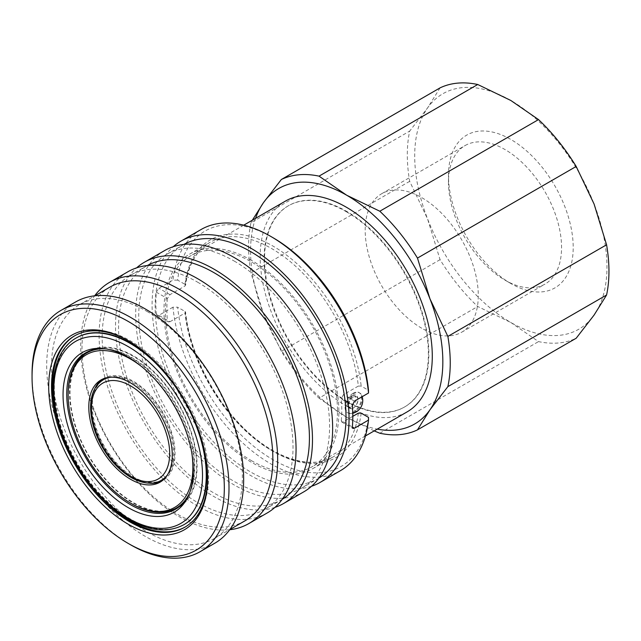 <?xml version="1.0" encoding="UTF-8"?>
<svg xmlns="http://www.w3.org/2000/svg" width="641" height="641" viewBox="0 0 641 641"><rect width="100%" height="100%" fill="white"/><g stroke="black" fill="none" stroke-linecap="round" stroke-linejoin="round"><path stroke-width="0.48" stroke-dasharray="3.21 2.4" d="M352.39 395.665C359.737 391.226 359.729 405 352.39 408.573L347.045 405.785L352.39 395.665M351.5 407.019L356.067 400.978L354.906 395.914L351.452 396.218L346.997 404.727L348.271 407.404L351.5 407.019M149.057 483.17A59.02 34.077 60 0 1 133.32 477.641A59.02 34.077 60 0 1 94.668 388.959M102.448 379.192A59.02 34.077 60 0 1 103.81 378.334A59.02 34.077 60 0 1 133.32 381.251A59.02 34.077 60 0 1 171.884 433.268A59.02 34.077 60 0 1 162.83 480.558A59.02 34.077 60 0 1 161.404 481.311M191.843 453.307A88.202 50.927 -120 0 0 141.917 366.828M104.852 348.824A89.532 51.689 60 0 1 131.461 357.414A89.532 51.689 60 0 1 188.911 494.411M88.554 351.909A89.532 51.689 -120 0 0 74.837 423.653A89.532 51.689 -120 0 0 133.32 502.544A89.532 51.689 -120 0 0 178.086 506.983M181.844 504.411A89.532 51.689 -120 0 0 190.689 431.649A89.532 51.689 -120 0 0 133.32 356.348A89.532 51.689 -120 0 0 92.665 349.938M189.552 493.033A90.189 52.073 -120 0 0 190.105 491.735A90.189 52.073 -120 0 0 130.524 357.414A90.189 52.073 -120 0 0 107.768 349.129A90.189 52.073 -120 0 0 106.374 348.96M168.567 511.165A90.189 52.073 60 0 1 133.32 503.089A90.189 52.073 60 0 1 77.128 431.826A90.189 52.073 60 0 1 80.173 358.055M86.847 352.181A90.189 52.073 60 0 1 88.226 351.34A90.189 52.073 60 0 1 133.32 355.803A90.189 52.073 60 0 1 192.244 435.279A90.189 52.073 60 0 1 178.414 507.552A90.189 52.073 60 0 1 176.996 508.321M176.067 386.803A107.768 62.217 60 0 1 191.627 413.749M184.175 524.522A107.768 62.217 60 0 1 130.524 519.05A107.768 62.217 60 0 1 60.19 424.302A107.768 62.217 60 0 1 76.407 337.863M185.265 526.95A110.42 63.747 -120 0 0 185.738 526.686A110.42 63.747 -120 0 0 202.66 438.204A110.42 63.747 -120 0 0 130.524 340.9A110.42 63.747 -120 0 0 75.317 335.435A110.42 63.747 -120 0 0 74.853 335.708M60.27 429.831A110.42 63.747 -120 0 0 96.454 492.512M207.668 477.489A110.42 63.747 -120 0 0 207.668 476.68A110.42 63.747 -120 0 0 129.594 341.445A110.42 63.747 -120 0 0 128.889 341.044M129.586 341.445L128.184 340.635L129.594 341.445A110.42 63.747 -120 0 0 129.586 341.445M214.815 543.207A139.265 80.405 60 0 1 145.178 536.309A139.265 80.405 60 0 1 54.197 413.589A139.265 80.405 60 0 1 75.55 301.991M146.941 311.39A134.955 77.922 60 0 1 235.103 430.319A134.955 77.922 60 0 1 214.415 538.456A134.955 77.922 60 0 1 146.941 531.774A134.955 77.922 60 0 1 58.772 412.852A134.955 77.922 60 0 1 79.46 304.707A134.955 77.922 60 0 1 146.941 311.39M244.902 520.861A134.955 77.922 60 0 1 177.421 514.178A134.955 77.922 60 0 1 89.259 395.249A134.955 77.922 60 0 1 109.94 287.112M229.71 529.746A139.265 80.405 60 0 1 179.184 516.678A139.265 80.405 60 0 1 93.522 409.623A139.265 80.405 60 0 1 94.652 295.822M267.217 512.952A139.265 80.405 60 0 1 197.588 506.053A139.265 80.405 60 0 1 106.606 383.334A139.265 80.405 60 0 1 127.952 271.736M197.588 282.152A134.955 77.922 60 0 1 285.75 401.074A134.955 77.922 60 0 1 265.062 509.218A134.955 77.922 60 0 1 197.588 502.536A134.955 77.922 60 0 1 109.419 383.614A134.955 77.922 60 0 1 130.107 275.47A134.955 77.922 60 0 1 197.588 282.152M282.264 499.275A134.955 77.922 60 0 1 281.479 499.748A134.955 77.922 60 0 1 213.998 493.057A134.955 77.922 60 0 1 125.836 374.136A134.955 77.922 60 0 1 146.517 265.991A134.955 77.922 60 0 1 147.318 265.542M274.941 507.376A139.265 80.405 60 0 1 213.998 496.583A139.265 80.405 60 0 1 125.404 381.355A139.265 80.405 60 0 1 136.645 267.834M303.794 491.839A139.265 80.405 60 0 1 234.165 484.941A139.265 80.405 60 0 1 143.183 362.213A139.265 80.405 60 0 1 164.529 250.615M234.165 261.031A134.955 77.922 60 0 1 322.327 379.961A134.955 77.922 60 0 1 301.639 488.105A134.955 77.922 60 0 1 234.165 481.415A134.955 77.922 60 0 1 145.996 362.494A134.955 77.922 60 0 1 166.684 254.349A134.955 77.922 60 0 1 234.165 261.031M318.841 478.162A134.955 77.922 60 0 1 318.056 478.627A134.955 77.922 60 0 1 250.575 471.944A134.955 77.922 60 0 1 162.413 353.015A134.955 77.922 60 0 1 183.094 244.878A134.955 77.922 60 0 1 183.895 244.421M311.518 486.255A139.265 80.405 60 0 1 250.575 475.462A139.265 80.405 60 0 1 161.981 360.242A139.265 80.405 60 0 1 173.222 246.721M368.503 417.379A135.948 78.49 60 0 1 273.082 459.757A135.948 78.49 60 0 1 177.669 307.207L172.966 307.191A139.265 80.405 -120 0 0 270.742 463.82A139.265 80.405 -120 0 0 340.371 470.718M167.373 298.554A123.681 71.407 -120 0 0 167.373 320.212L156.3 313.818A139.265 80.405 60 0 1 156.3 292.16L167.373 298.554L170.001 294.66L185.009 285.99A123.681 71.407 60 0 1 209.839 242.458A123.681 71.407 60 0 1 271.68 248.58A123.681 71.407 60 0 1 358.343 386.066L361.171 386.074L368.503 390.305M172.966 307.191L158.896 315.316L170.001 321.734L168.254 321.846L167.373 320.212M170.001 321.734L185.009 313.064L185.586 312.183C189.303 348.544 209.479 391.347 236.914 421.001C269.212 456.937 309.787 471.319 333.52 456.68A123.681 71.407 60 0 1 271.68 450.551A123.681 71.407 60 0 1 185.009 313.064M251.408 260.286A123.681 71.407 -120 0 0 189.568 254.156A123.681 71.407 -120 0 0 170.61 353.263A123.681 71.407 -120 0 0 251.408 462.257A123.681 71.407 -120 0 0 313.249 468.379A123.681 71.407 -120 0 0 332.206 369.272A123.681 71.407 -120 0 0 251.408 260.286M273.082 237.755A135.948 78.49 60 0 0 177.669 280.133L185.001 284.364L185.586 285.269L185.009 285.99M285.389 201.13A121.694 70.262 -120 0 0 266.736 298.642A121.694 70.262 -120 0 0 346.236 405.881A121.694 70.262 -120 0 0 407.083 411.907M251.408 460.631A121.694 70.262 -120 0 0 312.255 466.656A121.694 70.262 -120 0 0 330.908 369.144A121.694 70.262 -120 0 0 251.408 261.905A121.694 70.262 -120 0 0 190.561 255.879A121.694 70.262 -120 0 0 171.908 353.391A121.694 70.262 -120 0 0 251.408 460.631M346.236 211.674A116.165 67.065 60 0 1 422.123 314.034A116.165 67.065 60 0 1 404.319 407.123A116.165 67.065 60 0 1 346.236 401.37A116.165 67.065 60 0 1 270.35 299.002A116.165 67.065 60 0 1 288.154 205.921A116.165 67.065 60 0 1 346.236 211.674M346.709 401.098A116.165 67.065 -120 0 0 404.791 406.851A116.165 67.065 -120 0 0 422.595 313.77A116.165 67.065 -120 0 0 346.709 211.402A116.165 67.065 -120 0 0 288.626 205.649A116.165 67.065 -120 0 0 270.822 298.73A116.165 67.065 -120 0 0 346.709 401.098M353.271 397.22A6.634 3.83 120 0 0 348.936 403.061A6.634 3.83 120 0 0 349.954 408.373A6.634 3.83 120 0 0 353.271 408.045A6.634 3.83 120 0 0 357.606 402.203A6.634 3.83 120 0 0 356.588 396.891A6.634 3.83 120 0 0 353.271 397.22M353.271 393.157A11.602 6.698 120 0 0 345.691 403.381A11.602 6.698 120 0 0 347.47 412.684A11.602 6.698 120 0 0 353.271 412.107A11.602 6.698 120 0 0 360.851 401.883A11.602 6.698 120 0 0 359.072 392.58A11.602 6.698 120 0 0 353.271 393.157M345.771 407.772A11.602 6.698 120 0 0 348.175 413.092A11.602 6.698 120 0 0 350.787 413.613A11.602 6.698 120 0 0 353.976 412.516A11.602 6.698 120 0 0 362.181 398.301A11.602 6.698 120 0 0 361.54 394.992A11.602 6.698 120 0 0 359.777 392.989A11.602 6.698 120 0 0 353.976 393.566A11.602 6.698 120 0 0 345.771 407.772M510.837 283.506L510.837 283.506A88.202 50.927 60 0 1 448.468 175.482A88.202 50.927 60 0 1 510.837 139.474A88.202 50.927 60 0 1 573.206 247.498A88.202 50.927 60 0 1 510.837 283.506L505.012 280.149A79.973 46.168 60 0 1 448.468 182.204A79.973 46.168 60 0 1 465.029 145.595A79.973 46.168 60 0 1 505.012 149.553A79.973 46.168 60 0 1 557.253 220.023A79.973 46.168 60 0 1 545.002 284.107A79.973 46.168 60 0 1 505.012 280.149L510.837 283.506M421.738 328.224A79.973 46.168 60 0 1 369.496 257.754A79.973 46.168 60 0 1 381.756 193.678A79.973 46.168 60 0 1 421.738 197.636A79.973 46.168 60 0 1 473.979 268.106A79.973 46.168 60 0 1 461.72 332.19A79.973 46.168 60 0 1 421.738 328.224M108.369 377.429A58.027 33.5 60 0 1 133.32 382.068A58.027 33.5 60 0 1 170.113 429.718A58.027 33.5 60 0 1 165.891 477.064M162.333 479.7A58.027 33.5 60 0 1 133.32 476.824A58.027 33.5 60 0 1 95.413 425.688A58.027 33.5 60 0 1 104.307 379.192M440.071 87.865L427.579 107.92L409.679 131.101A142.582 82.32 -120 0 0 409.679 181.323L427.579 218.926L440.071 259.653A142.582 82.32 -120 0 0 477.737 306.51L510.837 322.495A135.948 78.49 -120 0 0 594.087 315.06A135.948 78.49 -120 0 0 594.087 204.054A135.948 78.49 -120 0 0 510.837 100.485A135.948 78.49 -120 0 0 427.579 107.92A135.948 78.49 -120 0 0 427.579 218.926A135.948 78.49 -120 0 0 510.837 322.495L538.52 341.605A142.582 82.32 -120 0 0 576.187 338.24M440.071 259.653L281.359 351.284A142.582 82.32 -120 0 0 319.026 398.141L477.737 306.51M409.679 181.323L250.968 272.962A142.582 82.32 -120 0 1 250.968 222.739L409.679 131.101M281.359 351.284L263.451 313.689L250.968 272.962M250.968 222.739L252.346 220.208M379.809 433.236L538.52 341.605M374.2 430.896L346.709 417.251L319.026 398.141M255.559 218.357A135.948 78.49 -120 0 0 263.451 313.689A135.948 78.49 -120 0 0 346.709 417.251A135.948 78.49 -120 0 0 377.245 429.133M361.171 413.149A125.676 72.561 60 0 1 273.082 451.368A125.676 72.561 60 0 1 185.001 311.438L177.669 307.207M185.001 311.438L185.586 312.183M352.806 416.338L343.336 421.802L352.358 427.01L341.276 420.616L341.773 422.018L343.336 421.802M341.276 420.616A123.681 71.407 -120 0 0 341.276 398.958L352.358 405.352M358.343 386.066L343.336 394.728L341.276 398.958M156.3 313.818L157.157 315.436L158.896 315.316M177.669 280.133L172.966 280.117L158.896 288.242L156.3 292.16M201.106 229.502A139.265 80.405 -120 0 0 172.966 280.117M130.524 544.77A139.265 80.405 60 0 1 32.05 374.208M131.461 503.618A89.532 51.689 60 0 1 68.154 393.967M183.943 524.659A107.768 62.217 60 0 1 130.059 519.322A107.768 62.217 60 0 1 59.653 424.358A107.768 62.217 60 0 1 76.175 337.999M185.001 284.364A125.676 72.561 60 0 1 273.082 246.144A125.676 72.561 60 0 1 361.171 386.074M111.021 377.196A58.027 33.5 60 0 1 132.407 382.597A58.027 33.5 60 0 1 168.182 427.451A58.027 33.5 60 0 1 167.421 474.885M161.42 480.229A58.027 33.5 60 0 1 132.407 477.353A58.027 33.5 60 0 1 94.491 426.225A58.027 33.5 60 0 1 103.385 379.72M358.343 413.141A123.681 71.407 60 0 1 333.52 456.68L313.249 468.379M354.449 401.146L343.336 394.728M170.001 294.66L158.896 288.242M103.81 378.334L101.014 379.945M88.226 351.34L85.429 352.951M107.768 349.129L104.94 348.744M74.38 335.972L75.317 335.435M214.415 538.456L229.847 529.554M265.062 509.218L281.479 499.748M301.639 488.105L318.056 478.627M189.568 254.156L209.839 242.458C196.491 250.335 188.406 264.605 185.586 285.269M365.45 435.952L312.255 466.656M404.319 407.123L404.791 406.851M348.271 407.404L349.954 408.373M347.47 412.684L348.175 413.092M350.787 413.613A13.157 13.157 0 0 0 352.766 413.277M448.468 182.204L448.468 175.482M381.756 193.678L465.029 145.595M461.72 332.19L545.002 284.107M362.181 396.683A13.157 13.157 0 0 0 361.54 394.992M359.072 392.58L359.777 392.989M354.906 395.914L356.588 396.891M288.154 205.921L288.626 205.649M347.045 405.785L346.997 404.727M352.334 395.697L351.452 396.218M243.756 225.167L190.561 255.879M341.773 422.018L352.87 428.428M157.157 315.436L168.254 321.846M166.684 254.349L183.094 244.878M130.107 275.47L146.517 265.991M79.46 304.707L94.892 295.797M207.668 476.68L207.668 478.306M184.8 527.231L185.738 526.686M190.105 491.735L189.023 494.371M178.414 507.552L175.626 509.17M162.83 480.558L160.042 482.176"/><path stroke-width="0.96" d="M130.524 382.869A59.02 34.077 -120 0 0 101.014 379.945A59.02 34.077 -120 0 0 91.967 427.243A59.02 34.077 -120 0 0 130.524 479.252A59.02 34.077 -120 0 0 160.042 482.176A59.02 34.077 -120 0 0 169.088 434.878A59.02 34.077 -120 0 0 130.524 382.869M94.668 388.959A59.02 34.077 60 0 1 102.448 379.192M141.917 366.828A88.202 50.927 -120 0 0 130.524 359.04A88.202 50.927 -120 0 0 68.154 395.048A88.202 50.927 -120 0 0 130.524 503.073A88.202 50.927 -120 0 0 191.843 453.307M131.461 503.618L130.524 503.073A88.202 50.927 -120 0 0 130.524 503.081L131.461 503.618A89.532 51.689 60 0 0 176.227 508.057A89.532 51.689 60 0 0 188.911 494.411M176.227 508.057L178.086 506.983A89.532 51.689 -120 0 0 181.844 504.411M106.374 348.96A90.189 52.073 -120 0 0 85.429 352.951A90.189 52.073 -120 0 0 71.608 425.223A90.189 52.073 -120 0 0 130.524 504.699A90.189 52.073 -120 0 0 175.626 509.17A90.189 52.073 -120 0 0 189.552 493.033M80.173 358.055A90.189 52.073 60 0 1 86.847 352.181M128.184 357.205A92.104 53.179 -120 0 0 104.94 348.744A92.104 53.179 -120 0 0 64.132 409.078A92.104 53.179 -120 0 0 128.184 507.616A92.104 53.179 -120 0 0 189.023 494.371A92.104 53.179 -120 0 0 128.184 357.205M76.407 337.863A107.768 62.217 60 0 1 76.648 337.727A107.768 62.217 60 0 1 130.524 343.071A107.768 62.217 60 0 1 176.067 386.803M191.627 413.749A107.768 62.217 60 0 1 184.408 524.386A107.768 62.217 60 0 1 184.175 524.522M74.853 335.708A110.42 63.747 -120 0 0 60.27 429.831M96.454 492.512A110.42 63.747 -120 0 0 130.524 521.213A110.42 63.747 -120 0 0 185.265 526.95M128.889 341.044A110.42 63.747 -120 0 0 74.38 335.972A110.42 63.747 -120 0 0 57.458 424.454A110.42 63.747 -120 0 0 129.586 521.758A110.42 63.747 -120 0 0 184.8 527.231A110.42 63.747 -120 0 0 207.668 477.489M128.184 524.194A112.407 64.901 60 0 1 48.7 386.523A112.407 64.901 60 0 1 128.184 340.635L128.184 340.635A112.407 64.901 60 0 1 207.668 478.306A112.407 64.901 60 0 1 128.184 524.194M130.524 544.77L128.184 543.416A135.948 78.49 -120 0 0 224.318 487.913A135.948 78.49 -120 0 0 128.184 321.405A135.948 78.49 -120 0 0 32.05 376.908A135.948 78.49 -120 0 0 128.184 543.416L130.524 544.77A139.265 80.405 60 0 0 200.16 551.669L214.815 543.207A139.265 80.405 60 0 0 236.16 431.609A139.265 80.405 60 0 0 145.178 308.89A139.265 80.405 60 0 0 75.55 301.991L60.895 310.452A139.265 80.405 60 0 1 130.524 317.351A139.265 80.405 60 0 1 221.506 440.071A139.265 80.405 60 0 1 200.16 551.669M94.892 295.797L109.94 287.112A134.955 77.922 60 0 1 177.421 293.794A134.955 77.922 60 0 1 265.582 412.716A134.955 77.922 60 0 1 244.902 520.861L229.847 529.554M94.652 295.822A139.265 80.405 60 0 1 109.547 282.361A139.265 80.405 60 0 1 179.184 289.259A139.265 80.405 60 0 1 270.165 411.979A139.265 80.405 60 0 1 248.812 523.577A139.265 80.405 60 0 1 229.71 529.746M109.547 282.361L127.952 271.736A139.265 80.405 60 0 1 197.588 278.635A139.265 80.405 60 0 1 288.562 401.354A139.265 80.405 60 0 1 267.217 512.952L248.812 523.577M147.318 265.542A134.955 77.922 60 0 1 213.998 272.673A134.955 77.922 60 0 1 301.943 390.874A134.955 77.922 60 0 1 282.264 499.275M136.645 267.834A139.265 80.405 60 0 1 144.361 262.257A139.265 80.405 60 0 1 213.998 269.156A139.265 80.405 60 0 1 304.98 391.883A139.265 80.405 60 0 1 283.634 503.481A139.265 80.405 60 0 1 274.941 507.376M144.361 262.257L164.529 250.615A139.265 80.405 60 0 1 234.165 257.514A139.265 80.405 60 0 1 325.147 380.241A139.265 80.405 60 0 1 303.794 491.839L283.634 503.481M183.895 244.421A134.955 77.922 60 0 1 250.575 251.56A134.955 77.922 60 0 1 338.52 369.761A134.955 77.922 60 0 1 318.841 478.162M173.222 246.721A139.265 80.405 60 0 1 180.938 241.144A139.265 80.405 60 0 1 250.575 248.035A139.265 80.405 60 0 1 341.557 370.762A139.265 80.405 60 0 1 320.212 482.361A139.265 80.405 60 0 1 311.518 486.255M320.212 482.361L340.371 470.718A139.265 80.405 -120 0 0 368.519 420.095L368.503 417.379L361.171 413.149L358.343 413.141L352.806 416.338M354.449 428.22L352.87 428.428L352.358 427.01L354.449 428.22L368.519 420.095M368.519 393.021L368.503 390.305A135.948 78.49 60 0 0 273.082 237.755L270.742 236.401A139.265 80.405 -120 0 0 270.742 236.393A139.265 80.405 -120 0 1 368.519 393.021L354.449 401.146L352.358 405.352A139.265 80.405 60 0 1 352.358 427.01M365.45 435.952L407.083 411.907A121.694 70.262 -120 0 0 425.736 314.394A121.694 70.262 -120 0 0 346.236 207.155A121.694 70.262 -120 0 0 285.389 201.13L243.756 225.167M165.891 477.064A58.027 33.5 60 0 1 162.333 479.7L161.42 480.229C155.539 483.971 144.914 485.229 131.076 477.489C119.827 470.79 110.236 460.663 102.304 447.098C94.62 433.468 90.71 420.151 90.597 407.147C90.742 394.095 95.012 384.953 103.385 379.72A58.027 33.5 60 0 1 111.021 377.196M103.385 379.72L104.307 379.192A58.027 33.5 60 0 1 108.369 377.429M477.737 84.5A142.582 82.32 -120 0 0 440.071 87.865L281.359 179.496A142.582 82.32 -120 0 1 319.026 176.139L477.737 84.5L510.837 100.485L538.52 119.595L379.809 211.226A142.582 82.32 -120 0 1 417.475 258.083L576.187 166.452A142.582 82.32 -120 0 0 538.52 119.595M374.2 430.896L379.809 433.236A142.582 82.32 -120 0 0 417.475 429.871L576.187 338.24L594.087 315.06L606.578 295.004A142.582 82.32 -120 0 0 606.578 244.782L594.087 204.054L576.187 166.452M252.346 220.208L263.451 202.684L281.359 179.496M319.026 176.139L346.709 195.241L379.809 211.226M606.578 244.782L447.867 336.413A142.582 82.32 -120 0 1 447.867 386.635L606.578 295.004M417.475 258.083L429.959 298.81L447.867 336.413M447.867 386.635L429.959 409.815L417.475 429.871M377.245 429.133A135.948 78.49 -120 0 0 429.959 409.815A135.948 78.49 -120 0 0 429.959 298.81A135.948 78.49 -120 0 0 346.709 195.241A135.948 78.49 -120 0 0 263.451 202.684A135.948 78.49 -120 0 0 255.559 218.357M270.742 236.393A139.265 80.405 -120 0 0 201.106 229.502L180.938 241.144M32.05 376.908L32.05 374.208A139.265 80.405 60 0 1 60.895 310.452M176.996 508.321A90.189 52.073 60 0 1 168.567 511.165M92.665 349.938A89.532 51.689 -120 0 0 88.554 351.909L86.703 352.983A89.532 51.689 60 0 1 104.852 348.824M68.154 395.048L68.154 393.967A89.532 51.689 60 0 1 86.703 352.983M161.404 481.311A59.02 34.077 60 0 1 149.057 483.17M128.184 518.24A105.116 60.687 -120 0 0 202.508 475.326A105.116 60.687 -120 0 0 128.184 346.589A105.116 60.687 -120 0 0 53.852 389.504A105.116 60.687 -120 0 0 128.184 518.24M130.059 343.336A107.768 62.217 60 0 1 200.457 438.308A107.768 62.217 60 0 1 183.943 524.659C168.198 533.088 149.802 531.357 128.729 519.45C99.996 503.209 72.393 467.081 60.406 430.231C46.593 389.792 52.65 351.036 76.175 337.999A107.768 62.217 60 0 1 130.059 343.336M167.421 474.885A58.027 33.5 60 0 1 161.42 480.229M130.524 476.271A55.374 31.97 -120 0 0 169.681 453.668A55.374 31.97 -120 0 0 130.524 385.842A55.374 31.97 -120 0 0 91.375 408.453A55.374 31.97 -120 0 0 130.524 476.271M184.408 524.386L183.943 524.659M352.766 413.277A13.157 13.157 0 0 0 362.181 396.683M76.648 337.727L76.175 337.999"/></g></svg>
